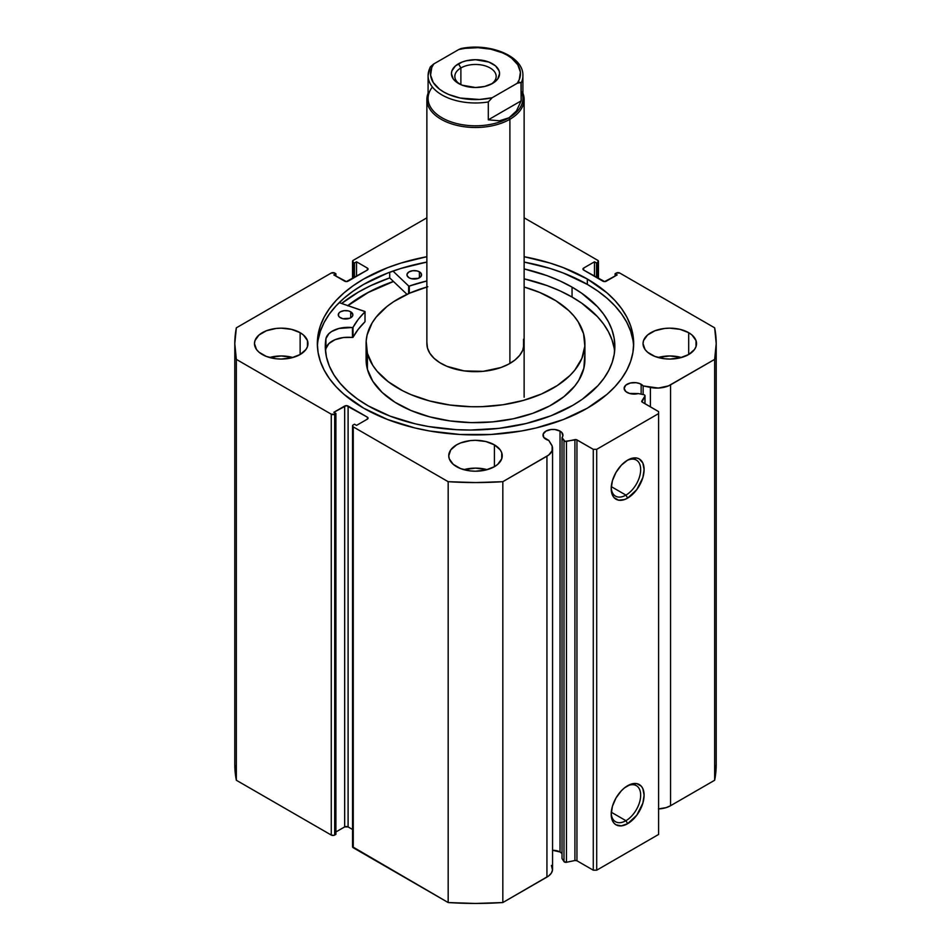<?xml version="1.0" encoding="UTF-8"?>
<svg xmlns="http://www.w3.org/2000/svg" width="951" height="951" viewBox="0 0 951 951"><rect width="100%" height="100%" fill="white"/><g stroke="black" fill="none" stroke-linecap="round" stroke-linejoin="round"><path stroke-width="1.43" d="M643.744 394.689A1.95 1.117 180 0 1 644.445 394.95L645.016 395.818L641.961 401.928L658.603 411.605L658.603 413.59L596.705 449.324L593.269 449.324L576.508 439.707L564.989 441.371L562.017 437.603L562.017 858.48L562.017 437.603L562.861 435.927L561.815 432.515L560.032 431.112L560.032 851.977A9.974 5.754 0 0 0 552.555 850.301L560.032 851.977L560.032 431.112A9.974 5.754 180 0 1 562.944 435.178A9.974 5.754 180 0 1 562.017 437.603L563.991 440.741L563.991 861.606L562.017 858.48L563.991 861.606A1.95 1.117 0 0 0 566.475 862.284L563.991 861.606L563.991 440.741A1.95 1.117 180 0 0 566.475 441.407L574.915 439.635L574.915 860.512L566.475 862.284L566.475 441.407L566.475 862.284L574.915 860.512L574.915 439.635A1.95 1.117 180 0 1 576.948 439.897L576.948 860.774L574.915 860.512A1.95 1.117 0 0 1 576.948 860.774L593.269 870.189L576.948 860.774L576.948 439.897L593.269 449.324L596.705 449.324L596.705 870.189L593.269 870.189L593.269 449.324L593.269 870.189L596.705 870.189L658.603 834.455L596.705 870.189L596.705 449.324L658.603 413.59L658.603 411.605L642.282 402.178A1.95 1.117 180 0 1 641.711 401.381A1.95 1.117 180 0 1 641.83 401.001L644.897 396.139L644.897 403.688L644.897 396.139A1.95 1.117 180 0 0 645.016 395.747A1.95 1.117 180 0 0 644.445 394.95A1.95 1.117 180 0 0 643.744 394.689L638.323 393.559A9.974 5.754 180 0 1 627.054 392.406A9.974 5.754 180 0 1 624.141 388.341A9.974 5.754 180 0 1 630.287 383.015A9.974 5.754 180 0 1 641.152 384.263L641.152 394.154L641.152 384.263A9.974 5.754 180 0 1 643.138 385.904L643.138 394.57L643.138 385.904L639.643 383.55L636.053 382.694L630.287 383.015L625.817 385.143L624.141 388.341L625.817 391.539L629.503 393.441L638.323 393.559L643.744 394.689M551.402 865.446L552.507 870.094L551.33 873.149L548.715 875.907L502.829 902.547L502.829 481.681L546.932 456.218A19.222 11.091 180 0 0 552.555 448.373A19.222 11.091 180 0 0 551.402 444.581L548.763 440.396A9.974 5.754 180 0 1 545.933 439.243A9.974 5.754 180 0 1 543.009 435.178A9.974 5.754 180 0 1 549.167 429.864A9.974 5.754 180 0 1 560.032 431.112L554.92 429.531L551.033 429.531L545.933 431.112L543.199 434.06L543.77 437.377L548.763 440.396L552.151 446.09L552.103 450.774L548.715 455.03L502.829 481.681L475.5 482.573L448.171 481.681L353.261 426.892L352.548 425.893L353.261 424.907L354.461 424.205L356.53 425.394L367.359 419.141L368.073 418.155L367.359 417.156L346.378 405.625L333.837 412.294L335.893 413.483L334.693 414.184L331.257 414.184L236.347 359.383L234.79 343.608L236.347 327.822L331.257 273.032L334.693 273.032L335.893 273.722L333.837 274.922L346.378 281.579L367.359 270.06L368.073 269.062L367.359 268.075L356.53 261.81L354.461 263.011L352.738 261.858L353.261 260.324L426.868 217.827L353.261 260.324A2.437 1.403 180 0 0 352.548 261.323L352.548 278.607M562.017 853.618A9.974 5.754 0 0 0 560.032 851.977L561.815 853.392M625.936 820.689A20.827 12.03 120 0 0 640.653 795.666A20.827 12.03 120 0 0 626.768 786.227A20.827 12.03 -60 0 1 636.35 785.645A20.827 12.03 -60 0 1 639.548 802.335A20.827 12.03 -60 0 1 625.936 820.689L611.291 812.237L625.936 820.689A20.827 12.03 -60 0 1 615.523 821.723A20.827 12.03 -60 0 1 611.231 813.141A20.827 12.03 120 0 0 625.936 820.689L627.66 823.673L625.936 820.689M627.66 785.692A23.264 13.433 -60 0 1 644.1 795.179A23.264 13.433 -60 0 1 627.66 823.673L621.36 825.86L616.022 824.826L613.977 823.126L612.456 820.713L611.208 814.175L612.456 806.186L616.022 797.96L621.36 790.768L624.45 787.903L630.858 784.195L636.79 783.612L641.331 786.227L642.852 788.641L644.1 795.179L642.852 803.167L636.79 815.197L627.66 823.673A23.264 13.433 -60 0 1 611.208 814.175A23.264 13.433 -60 0 1 627.66 785.692L627.66 785.692M625.936 495.114A20.827 12.03 120 0 0 640.653 470.091A20.827 12.03 120 0 0 626.768 460.641A20.827 12.03 -60 0 1 636.35 460.07A20.827 12.03 -60 0 1 639.548 476.76A20.827 12.03 -60 0 1 625.936 495.114L611.291 486.65L625.936 495.114A20.827 12.03 -60 0 1 615.523 496.137A20.827 12.03 -60 0 1 611.231 487.554A20.827 12.03 120 0 0 625.936 495.114L627.66 498.086L625.936 495.114M627.66 460.106A23.264 13.433 -60 0 1 644.1 469.604A23.264 13.433 -60 0 1 627.66 498.086L624.45 499.572L618.519 500.167L613.977 497.539L612.456 495.138L611.208 488.588L612.456 480.6L616.022 472.385L621.36 465.182L627.66 460.106L630.858 458.62L636.79 458.037L639.286 458.953L642.852 463.054L644.1 469.604L642.852 477.592L636.79 489.61L627.66 498.086A23.264 13.433 -60 0 1 611.208 488.588A23.264 13.433 -60 0 1 627.66 460.106L627.66 460.106M587.338 279.035A158.163 91.32 180 0 1 633.663 343.608A158.163 91.32 180 0 1 536.031 427.974A158.163 91.32 180 0 1 363.662 408.181L387.628 419.534L414.969 427.974L429.59 430.993L459.999 434.476L491.001 434.476L521.41 430.993L536.031 427.974L563.372 419.534L587.338 408.181L607.011 394.344L614.988 386.653L621.621 378.546L626.852 370.117L630.62 361.416L632.902 352.559L633.663 343.608L632.902 334.657L630.62 325.789L626.852 317.099L621.621 308.659L614.988 300.564L607.011 292.872L587.338 279.035L563.372 267.683L550.058 263.07L524.132 256.711A158.163 91.32 180 0 1 587.338 279.035L587.338 284.397L587.338 279.035M633.592 346.283A158.163 91.32 0 0 0 587.338 284.397A158.163 91.32 0 0 0 524.132 262.072L550.058 268.432L563.372 273.044L587.338 284.397L597.763 291.042L607.011 298.234L614.988 305.925L621.621 314.02L626.852 322.46L630.62 331.15L632.902 340.018M292.884 357.505A26.747 15.442 0 0 0 269.561 357.505L281.223 355.959L292.884 357.505M300.136 332.684L300.136 354.521L305.937 349.516L307.458 346.616L307.458 340.589L303.464 335.025L300.136 332.684L291.458 329.343L281.223 328.166L276.004 328.464L266.363 330.77L258.981 335.025L254.987 340.589L254.476 343.608A26.747 15.442 180 0 1 270.987 329.343A26.747 15.442 180 0 1 300.136 332.684A26.747 15.442 180 0 1 307.969 343.608A26.747 15.442 180 0 1 291.458 357.873A26.747 15.442 180 0 1 262.31 354.521A26.747 15.442 180 0 1 254.476 343.608L256.508 349.516L258.981 352.191L266.363 356.447L276.004 358.753L281.223 359.05L291.458 357.873L300.136 354.521L300.136 332.684M487.162 469.663A26.747 15.442 0 0 0 463.838 469.663L475.5 468.118L487.162 469.663M494.413 444.854L494.413 466.691L497.742 464.35L501.736 458.786L501.736 452.759L500.214 449.859L494.413 444.854L485.735 441.502L475.5 440.325L470.281 440.622L460.641 442.928L456.587 444.854L450.786 449.859L448.753 455.767A26.747 15.442 180 0 1 465.265 441.502A26.747 15.442 180 0 1 494.413 444.854A26.747 15.442 180 0 1 502.247 455.767A26.747 15.442 180 0 1 485.735 470.032A26.747 15.442 180 0 1 456.587 466.691A26.747 15.442 180 0 1 448.753 455.767L449.264 458.786L453.258 464.35L460.641 468.605L470.281 470.911L475.5 471.209L485.735 470.032L494.413 466.691L494.413 444.854M681.439 357.505A26.747 15.442 0 0 0 658.116 357.505L669.777 355.959L681.439 357.505M688.69 332.684L688.69 354.521L694.492 349.516L696.013 346.616L696.013 340.589L692.019 335.025L688.69 332.684L680.013 329.343L669.777 328.166L664.559 328.464L654.918 330.77L647.536 335.025L643.542 340.589L643.031 343.608A26.747 15.442 180 0 1 659.542 329.343A26.747 15.442 180 0 1 688.69 332.684A26.747 15.442 180 0 1 696.524 343.608A26.747 15.442 180 0 1 680.013 357.873A26.747 15.442 180 0 1 650.864 354.521A26.747 15.442 180 0 1 643.031 343.608L645.063 349.516L647.536 352.191L654.918 356.447L664.559 358.753L669.777 359.05L680.013 357.873L688.69 354.521L688.69 332.684M598.452 278.607L598.452 261.323A2.437 1.403 180 0 0 597.739 260.324L524.132 217.827L597.739 260.324L598.262 261.858L596.539 263.011L594.47 261.81L583.641 268.075L582.927 269.062L583.641 270.06L604.622 281.579L617.163 274.922L615.107 273.722L616.307 273.032L619.743 273.032L714.653 327.822L716.21 343.608L714.653 359.383L668.494 385.88L658.425 388.067L643.138 385.904L650.389 387.426L650.389 406.862L650.389 387.426A19.222 11.091 180 0 0 670.55 384.846L714.653 359.383L714.653 780.26L670.55 805.723L666.211 807.601L658.425 808.932M426.868 256.711L400.942 263.07L387.628 267.683L363.662 279.035L353.237 285.68L343.989 292.872L336.012 300.564L329.379 308.659L324.148 317.099L320.38 325.789L318.098 334.657L317.337 343.608L318.098 352.559L320.38 361.416L324.148 370.117L329.379 378.546L336.012 386.653L343.989 394.344L363.662 408.181A158.163 91.32 180 0 1 317.337 343.608A158.163 91.32 180 0 1 426.868 256.711M552.555 448.373L552.555 869.25A19.222 11.091 0 0 1 546.932 877.095L546.932 456.218L546.932 877.095L502.829 902.547L475.5 903.45L448.171 902.547L352.548 846.77A2.437 1.403 0 0 0 353.261 847.757L353.261 426.892L448.171 481.681L448.171 902.547L353.261 847.757L353.261 426.892A2.437 1.403 180 0 1 352.548 425.893A2.437 1.403 180 0 1 353.261 424.907L354.461 424.205L356.53 425.394L367.359 419.141L367.359 417.156L367.359 419.141A2.437 1.403 180 0 0 368.073 418.155A2.437 1.403 180 0 0 367.359 417.156L348.102 406.041L348.102 826.918L344.666 826.918L335.893 831.97L344.666 826.918L344.666 406.041L344.666 826.918A2.437 1.403 0 0 1 348.102 826.918L348.102 406.041A2.437 1.403 180 0 0 344.666 406.041L333.837 412.294L335.893 413.483L335.893 834.36L333.908 835.358L331.257 835.049L236.347 780.26L234.79 764.473A240.71 138.977 0 0 0 236.347 780.26L236.347 359.383L331.257 414.184L331.257 835.049L236.347 780.26L236.347 359.383A240.71 138.977 180 0 1 234.79 343.608A240.71 138.977 180 0 1 236.347 327.822L331.257 273.032A2.437 1.403 180 0 1 334.693 273.032L335.893 273.722L335.893 276.111L335.893 273.722L333.837 274.922L344.666 281.175A2.437 1.403 180 0 0 348.102 281.175L367.359 270.06L367.359 268.075L367.359 270.06A2.437 1.403 180 0 0 368.073 269.062A2.437 1.403 180 0 0 367.359 268.075L356.53 261.81L356.53 276.313L356.53 261.81L354.461 263.011L354.461 277.502L354.461 263.011L353.261 262.31A2.437 1.403 180 0 1 352.548 261.323M352.548 829.474L348.102 826.918L352.548 829.474M598.452 261.323A2.437 1.403 180 0 1 597.739 262.31L596.539 263.011L596.539 277.502L596.539 263.011L594.47 261.81L594.47 276.313L594.47 261.81L583.641 268.075A2.437 1.403 180 0 0 582.927 269.062A2.437 1.403 180 0 0 583.641 270.06L583.641 268.075L583.641 270.06L602.898 281.175A2.437 1.403 180 0 0 606.334 281.175L617.163 274.922L615.107 273.722L615.107 276.111L615.107 273.722L616.307 273.032A2.437 1.403 180 0 1 619.743 273.032L714.653 327.822A240.71 138.977 180 0 1 716.21 343.608A240.71 138.977 180 0 1 714.653 359.383L714.653 780.26A240.71 138.977 0 0 0 716.21 764.473L714.653 780.26L670.55 805.723L670.55 384.846L670.55 805.723A19.222 11.091 0 0 1 658.603 808.932M658.603 834.455L658.603 413.59L658.603 834.455M597.739 262.31L597.739 278.191L597.739 262.31M335.893 834.36L334.693 835.049L334.693 414.184L335.893 413.483L335.893 834.36M353.261 278.191L353.261 262.31L353.261 278.191M331.257 414.184L331.257 835.049A2.437 1.403 0 0 0 334.693 835.049L334.693 414.184A2.437 1.403 180 0 1 331.257 414.184M318.098 340.018L320.38 331.15L324.148 322.46L329.379 314.02L336.012 305.925L343.989 298.234L353.237 291.042L363.662 284.397L387.628 273.044L400.942 268.432L426.868 262.072A158.163 91.32 0 0 0 317.408 346.283M389.708 277.894A165.331 95.457 0 0 0 341.635 303.464L358.586 291.993L370.617 285.704L389.708 277.894L389.708 272.259L389.708 277.894L407.004 294.346L389.708 277.894M347.816 305.592L363.662 294.917L375.158 288.902L393.429 281.437A158.163 91.32 180 0 0 347.816 305.592M502.829 481.681A240.71 138.977 180 0 1 448.171 481.681L448.171 902.547A240.71 138.977 0 0 0 502.829 902.547L502.829 481.681M523.537 339.234L523.537 347.983L523.537 339.234A48.632 28.078 180 0 1 524.132 343.608A48.632 28.078 180 0 1 479.304 371.591A48.632 28.078 180 0 1 427.463 347.983L429.864 353.308L434.025 358.254L439.766 362.652L446.887 366.313L464.112 370.902L483.072 371.342L500.88 367.55L508.488 364.233L514.824 360.12L519.65 355.377L522.777 350.182L524.132 343.513M366.087 343.608L366.087 359.49A109.413 63.17 0 0 0 367.419 369.321L367.419 353.439A109.413 63.17 180 0 1 366.087 343.608A109.413 63.17 180 0 1 426.868 287.024M427.819 286.75L409.524 293.217L393.762 301.61L387.033 306.436L376.168 317.123L372.15 322.865L367.134 334.907L366.171 341.076L367.419 353.439L372.828 365.434L377.024 371.14L388.222 381.696L402.76 390.802L411.129 394.689L429.626 400.953L449.882 405.019L471.125 406.731L481.86 406.671L503.055 404.746L523.181 400.466L541.476 393.999L557.238 385.595L569.851 375.586L574.832 370.094L581.869 358.396L584.829 346.128L583.581 333.765L578.172 321.783L573.976 316.077L568.829 310.644L555.895 300.766L539.871 292.528L524.132 287.024A109.413 63.17 180 0 1 583.581 333.765A109.413 63.17 180 0 1 584.913 343.608A109.413 63.17 180 0 1 484.047 406.588A109.413 63.17 180 0 1 367.419 353.439L367.419 369.321L372.828 381.315L382.171 392.454L395.105 402.332L411.129 410.57L429.626 416.835L449.882 420.901L471.125 422.613L492.535 421.887L513.302 418.773L532.608 413.376L549.714 405.911L563.967 396.65L574.832 385.975L578.85 380.222L583.866 368.192L584.722 355.817M347.923 305.628A158.044 91.248 180 0 1 393.488 281.496L368.299 292.444L347.709 305.806M366.087 359.419L367.419 369.321A109.413 63.17 0 0 0 484.047 422.47A109.413 63.17 0 0 0 584.913 359.49L584.913 343.608M426.916 342.479L427.463 347.983A48.632 28.078 180 0 1 426.868 343.608M491.227 84.14A20.672 11.935 0 0 0 489.527 67.628A20.672 11.935 0 0 0 460.89 67.961L458.477 63.788A24.072 13.896 180 0 1 492.523 63.788A24.072 13.896 180 0 1 492.523 83.438L497.742 78.933L499.572 73.619L499.109 70.897L495.519 65.892L488.873 62.053L475.5 59.711L466.287 60.769L462.127 62.053L455.481 65.892L451.891 70.897L451.428 73.619L453.258 78.933L455.481 81.334L462.127 85.174L475.5 87.516L484.713 86.458L492.523 83.438A24.072 13.896 180 0 1 458.477 83.438A24.072 13.896 180 0 1 458.477 63.788L460.89 67.961A20.672 11.935 180 0 1 483.405 65.369A20.672 11.935 180 0 1 496.172 76.389A20.672 11.935 180 0 1 491.227 84.14M460.89 84.651L460.89 67.961L460.89 84.651M521.148 91.034A47.407 27.377 180 0 1 509.023 117.781L509.891 119.279A48.632 28.078 0 0 0 522.907 93.186A48.632 28.078 180 0 1 524.132 99.427A48.632 28.078 180 0 1 509.891 119.279L509.891 363.46L509.891 119.279A48.632 28.078 180 0 1 456.896 125.366A48.632 28.078 180 0 1 426.868 99.427A48.632 28.078 180 0 1 428.093 93.186A48.632 28.078 0 0 0 451.987 123.999A48.632 28.078 0 0 0 509.891 119.279L509.023 117.781A47.407 27.377 180 0 1 448.42 120.896A47.407 27.377 180 0 1 432.408 87.017M430.09 67.343L428.093 75.605L428.093 98.428A47.407 27.377 0 0 0 457.36 123.713A47.407 27.377 0 0 0 509.023 117.781L499.441 120.789L488.303 119.826L488.303 101.959A47.407 27.377 180 0 1 428.093 75.605A47.407 27.377 180 0 1 429.852 68.21M522.907 75.605A47.407 27.377 180 0 1 521.148 82.987L521.148 100.854L516.417 110.994L509.023 117.781A47.407 27.377 0 0 0 522.907 98.428L522.907 75.605C523.656 56.192 489.872 42.581 461.223 48.501M462.519 48.727L458.822 49.5L433.727 63.979L430.03 67.473M428.116 76.579A47.407 27.377 0 0 0 488.303 101.959L488.303 119.826L521.148 100.854L520.97 82.475L517.273 83.248L492.178 97.727L488.303 101.959L492.178 97.727L479.482 99.486L460.141 98.024L448.646 94.446L443.689 91.974L439.41 89.121L433.216 82.475L430.589 75.093L431.742 67.58L433.727 63.979L458.822 49.5L465.063 48.358L478.068 47.681L490.859 49.202L502.354 52.78L507.311 55.253L511.59 58.106L517.784 64.751L520.411 72.133L519.258 79.646L517.273 83.248L492.178 97.727A44.982 25.974 180 0 1 443.689 91.974A44.982 25.974 180 0 1 433.727 63.979L430.434 66.772M488.303 119.826L499.441 120.789L509.023 117.781L516.417 110.994L521.148 100.854L488.303 119.826M461.069 48.525L458.822 49.5A44.982 25.974 180 0 1 507.311 55.253A44.982 25.974 180 0 1 517.273 83.248L519.531 82.273L521.148 82.987A47.407 27.377 0 0 0 522.884 74.618M459.773 84.14A20.672 11.935 180 0 1 454.828 76.389A20.672 11.935 180 0 1 460.89 67.961A20.672 11.935 0 0 0 459.773 84.14M365.065 321.581L364.922 311.488L339.21 302.632L365.065 311.655L358.23 319.405L352.928 327.465L338.996 328.452L331.614 331.53L328.891 333.658L325.92 338.627L325.92 348.553A144.778 83.593 0 0 0 325.539 351.418M340.434 317.777A7.299 4.208 180 0 1 338.271 314.793A7.299 4.208 180 0 1 342.764 310.906A7.299 4.208 180 0 1 350.705 311.797L350.705 317.777L350.705 311.797L348.339 310.894L344.119 310.668L340.387 311.821L338.818 313.2L338.425 315.625L339.519 317.147L342.8 318.692L349.647 318.288L352.322 316.386L352.869 314.769L350.705 311.797A7.299 4.208 180 0 1 352.869 314.793A7.299 4.208 180 0 1 348.375 318.68A7.299 4.208 180 0 1 340.434 317.777M409.12 277.811A7.299 4.208 180 0 1 406.969 274.815A7.299 4.208 180 0 1 411.462 270.928A7.299 4.208 180 0 1 419.403 271.831L419.403 277.811L419.403 271.831L417.025 270.928L412.817 270.69L409.085 271.855L407.099 274.019L407.111 275.659L409.12 277.811L411.498 278.714L418.345 278.31L421.424 275.624L420.996 273.199L419.403 271.831A7.299 4.208 180 0 1 421.555 274.815A7.299 4.208 180 0 1 417.073 278.714A7.299 4.208 180 0 1 409.12 277.811M368.085 405.792A144.778 83.593 180 0 1 325.29 346.449A144.778 83.593 180 0 1 325.92 338.627L325.301 347.84L326.455 357.041L329.343 366.111L333.956 374.944L340.22 383.419L348.066 391.455L357.386 398.945L368.085 405.792L390.1 416.134L415.183 423.801L428.58 426.535L456.432 429.674L470.626 430.042L498.871 428.366L525.998 423.552L550.974 415.777L572.847 405.328L582.345 399.23L598.024 385.571L604.04 378.141L608.783 370.403L612.182 362.438L614.203 354.319L614.845 346.128L614.096 337.938L611.957 329.819L608.45 321.878L603.612 314.163L597.49 306.757L581.632 293.17L572.05 287.119A144.778 83.593 180 0 1 614.857 346.449A144.778 83.593 180 0 1 525.737 423.611A144.778 83.593 180 0 1 368.085 405.792M614.096 347.864L611.957 339.745L608.45 331.804L603.612 324.089L597.49 316.683L581.632 303.096L572.05 297.045L572.05 287.119L572.05 297.045A144.778 83.593 -0 0 0 524.132 278.833L547.063 285.585L560.103 290.911L572.05 297.045A144.778 83.593 -0 0 1 614.596 351.418M408.633 293.609L408.633 285.966L392.965 271.071L408.633 285.966L408.633 293.609M524.132 268.907A144.778 83.593 180 0 1 572.05 287.119L560.103 280.985L547.063 275.659L524.132 268.907M426.868 280.961L409.299 286.061A128.373 74.119 180 0 1 426.868 280.961M365.065 311.69L364.994 321.759A128.373 74.119 -0 0 0 353.011 337.308L353.011 327.382A128.373 74.119 180 0 1 364.994 311.833L364.994 321.759L358.23 329.331L352.928 337.391L343.347 337.557L335.037 339.697L328.891 343.584L325.931 348.553L325.92 338.627L325.92 348.553M409.299 293.312L409.299 286.061L409.299 293.312M352.452 337.498A22.384 12.922 -0 0 0 325.931 348.553L325.931 338.627A22.384 12.922 180 0 1 352.452 327.572L352.452 337.498M352.548 846.77L352.548 425.893M234.79 764.473L234.79 343.608M716.21 764.473L716.21 343.608M645.016 403.759L645.016 395.759M426.868 99.427L426.868 343.703M524.132 99.427L524.132 397.209"/></g></svg>
